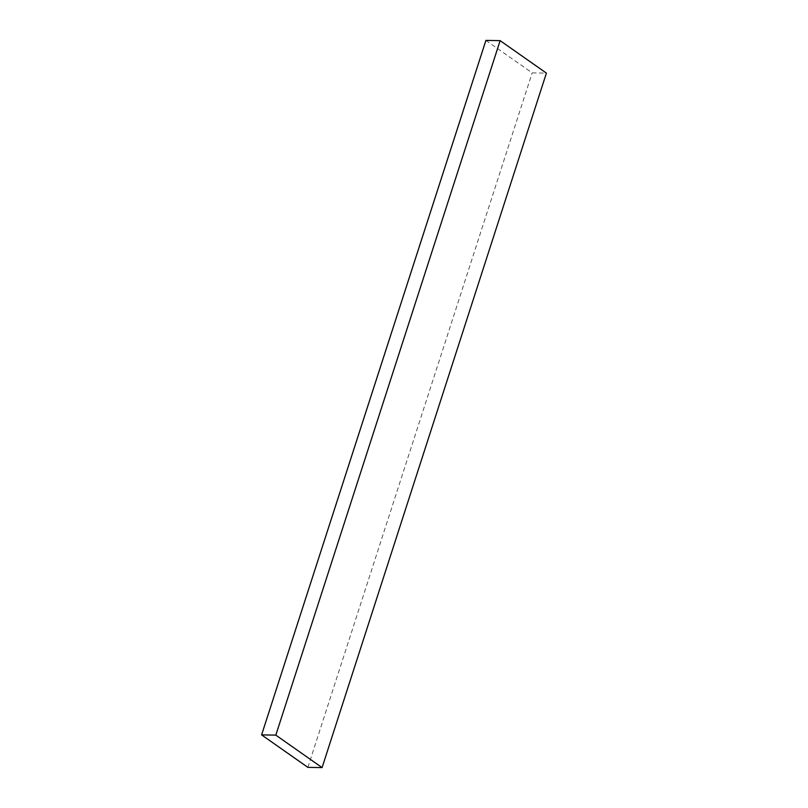 <?xml version="1.0" encoding="UTF-8"?>
<svg xmlns="http://www.w3.org/2000/svg" width="808" height="808" viewBox="0 0 808 808"><rect width="100%" height="100%" fill="white"/><g stroke="black" fill="none" stroke-linecap="round" stroke-linejoin="round"><path stroke-width="0.61" stroke-dasharray="4.04 3.03" d="M485.911 40.4L532.179 72.872L546.4 73.114M307.868 767.358L532.179 72.872"/><path stroke-width="1.21" d="M322.089 767.6L546.4 73.114L500.132 40.642L485.911 40.4L261.6 734.886L307.868 767.358L322.089 767.6L275.821 735.129L261.6 734.886M275.821 735.129L500.132 40.642"/></g></svg>
